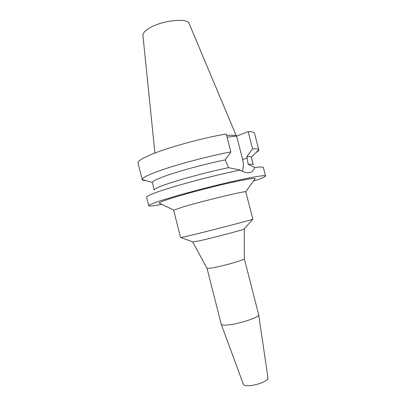 <?xml version="1.0" encoding="UTF-8"?>
<svg xmlns="http://www.w3.org/2000/svg" width="406" height="406" viewBox="0 0 406 406"><rect width="100%" height="100%" fill="white"/><g stroke="black" fill="none" stroke-linecap="round" stroke-linejoin="round"><path stroke-width="0.61" d="M243.351 384.294L243.377 384.36C243.747 385.167 245.077 385.614 247.366 385.7C254.831 386.111 268.879 380.879 268.001 378.082L267.99 378.011M207.009 268.254L221.234 324.252C221.615 324.993 223.493 325.257 226.873 325.028C237.936 324.414 259.83 317.238 258.668 314.706L244.346 258.8C244.859 259.87 222.985 266.108 212.348 267.884C209.141 268.437 207.37 268.579 207.045 268.31L207.009 268.244M192.886 241.986L199.747 240.768C213.109 237.769 241.616 230.273 243.96 229.162L252.897 219.184L245.737 191.754C245.224 190.79 202.097 201.193 182.761 207.009L173.651 210.232L180.579 237.617L189.988 235.536C208.679 231.065 249.72 220.433 252.43 219.377M244.179 228.908L243.96 229.162M254.689 179.325L255.247 178.554C253.141 177.99 242.392 179.944 223.006 184.415C204.578 188.739 182.837 194.606 170.545 198.534C163.39 200.838 159.563 202.345 159.061 203.071L159.923 203.482M161.867 204.416C153.6 205.949 149.235 206.39 148.774 205.74C148.621 205.01 153.108 203.162 162.243 200.204C177.32 195.352 204.939 187.907 227.832 182.573C250.771 177.229 265.412 174.778 265.56 175.971C265.463 176.767 261.418 178.467 253.43 181.076M228.517 167.683C208.522 171.779 180.157 179.386 165.805 184.456C157.888 187.247 154.026 189.105 154.204 190.023L152.306 182.451C152.296 181.355 156.132 179.386 163.806 176.549C177.792 171.373 205.213 163.917 225.168 159.918L228.517 167.683L240.362 170.078C216.809 174.707 178.204 184.837 159.954 191.135C150.865 194.261 146.424 196.291 146.632 197.225L148.774 205.74M265.56 175.971L263.362 167.47C263.19 166.775 260.302 166.805 254.709 167.561L248.244 164.379C251.451 164.1 253.126 164.232 253.263 164.77L251.309 157.213C251.05 156.68 249.568 156.477 246.858 156.599L248.244 164.379M240.362 170.078C243.367 172.103 246.168 172.992 248.766 172.733C251.74 172.362 253.725 170.642 254.709 167.561M227.086 137.177L236.627 136.086L242.661 159.563C243.732 163.912 243.61 167.81 242.291 171.256M230.867 151.91L226.269 133.99C202.32 137.974 167.516 147.581 150.763 154.722C141.856 158.502 137.609 161.268 138.02 163.009L142.181 179.548C141.912 178.193 146.256 175.793 155.209 172.342C172.134 165.805 207.009 156.351 230.867 151.91L225.168 159.918M248.142 131.615L252.588 148.855C256.506 148.682 258.576 149.007 258.81 149.824L254.547 133.305C254.278 132.234 252.141 131.671 248.142 131.615L236.627 136.086M252.588 148.855L246.858 156.599M258.815 149.839C258.947 150.489 258.043 151.372 256.1 152.489M145.835 180.599C143.592 180.543 142.379 180.198 142.186 179.569M236.343 136.122C235.48 135.198 232.252 134.99 226.649 135.487M236.388 136.117L189.221 23.761C188.125 17.26 159.573 20.711 147.901 29.039C144.358 31.455 142.704 33.627 142.932 35.561L154.925 153.057M242.661 159.563L247.218 157.99M243.377 384.36L221.234 324.252M268.001 378.082L258.668 314.706M207.045 268.31L192.764 242.113M244.346 258.8L244.346 228.964M193.195 242.098L181.076 237.566M245.737 191.754L255.247 178.554M173.732 210.105L159.061 203.071M251.309 157.213L258.81 149.824M152.306 182.451L142.181 179.548"/></g></svg>
